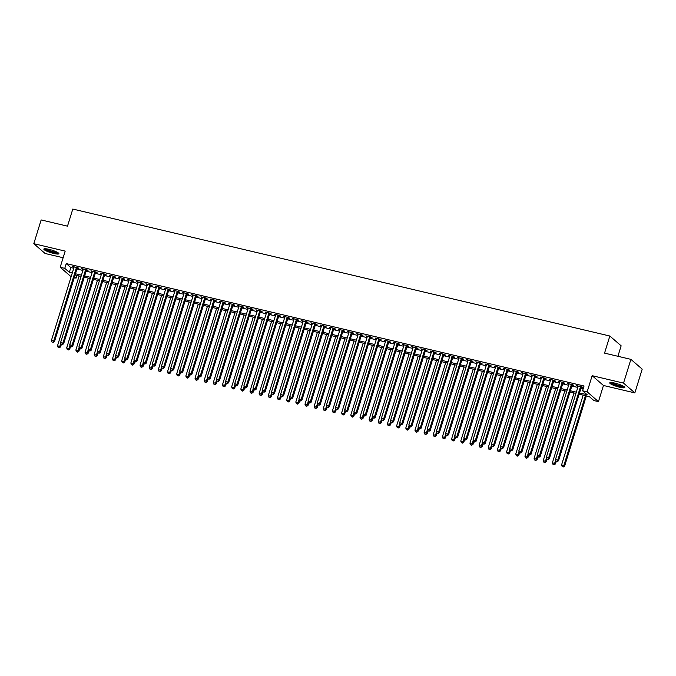 <?xml version="1.0" encoding="UTF-8"?>
<svg xmlns="http://www.w3.org/2000/svg" width="676" height="676" viewBox="0 0 676 676"><rect width="100%" height="100%" fill="white"/><g stroke="black" fill="none" stroke-linecap="round" stroke-linejoin="round"><path stroke-width="1.01" d="M53.75 253.466A7.875 1.36 -162.8 0 0 58.888 253.728A7.875 1.36 -162.8 0 0 48.985 249.334A7.875 1.36 -162.8 0 0 43.839 249.072A7.875 1.36 -162.8 0 0 53.75 253.466M619.664 387.255A7.875 1.36 -162.8 0 0 624.801 387.517A7.875 1.36 -162.8 0 0 614.898 383.123A7.875 1.36 -162.8 0 0 609.752 382.861A7.875 1.36 -162.8 0 0 619.664 387.255M76.912 275.445L76.075 278.14L74.259 277.709M617.906 356.286L621.143 345.816L609.837 336.023L72.797 209.061L67.499 226.164L41.151 219.937L33.8 243.69L45.106 253.483L63.138 257.742M609.837 336.023L604.547 353.125L630.894 359.353L642.2 369.147L634.848 392.9L623.542 383.106L592.151 375.687L587.157 391.835L598.454 401.637L593.874 400.547L589.295 396.575L579.138 394.176M592.151 375.687L603.457 385.481L634.848 392.9M603.457 385.481L598.454 401.637M630.894 359.353L623.542 383.106M77.241 268.068L78.847 268.448L78.078 267.789L72.577 266.488L74.047 267.316M86.401 270.239L88.007 270.611L87.246 269.952L81.745 268.651L83.207 269.479M95.569 272.403L97.175 272.783L96.406 272.124L90.914 270.822L92.375 271.651M104.738 274.566L106.335 274.946L105.574 274.287L100.073 272.986L101.544 273.814M113.898 276.738L115.503 277.118L114.734 276.45L109.242 275.149L110.703 275.977M123.066 278.901L124.663 279.281L123.902 278.622L118.401 277.321L119.872 278.149M132.226 281.072L133.831 281.444L133.071 280.785L127.57 279.484L129.031 280.312M141.394 283.236L142.999 283.616L142.23 282.957L136.729 281.655L138.2 282.483M150.554 285.399L152.159 285.779L151.399 285.12L145.898 283.819L147.36 284.647M159.722 287.57L161.327 287.951L160.558 287.283L155.066 285.982L156.528 286.81M168.882 289.734L170.487 290.114L169.727 289.455L164.226 288.153L165.696 288.982M178.05 291.905L179.655 292.277L178.886 291.618L173.394 290.317L174.856 291.145M187.218 294.068L188.815 294.449L188.055 293.79L182.554 292.488L184.024 293.316M196.378 296.232L197.983 296.612L197.223 295.953L191.722 294.651L193.184 295.48M205.546 298.403L207.152 298.784L206.383 298.116L200.882 296.815L202.352 297.643M214.706 300.566L216.312 300.947L215.551 300.288L210.05 298.986L211.512 299.814M223.874 302.738L225.48 303.11L224.711 302.451L219.218 301.15L220.68 301.978M233.034 304.901L234.64 305.282L233.879 304.623L228.378 303.321L229.84 304.149M242.202 307.065L243.808 307.445L243.039 306.786L237.546 305.484L239.008 306.312M251.371 309.236L252.968 309.616L252.207 308.949L246.706 307.648L248.176 308.476M260.53 311.399L262.136 311.78L261.375 311.121L255.874 309.819L257.336 310.647M269.699 313.571L271.304 313.943L270.535 313.284L265.034 311.982L266.505 312.811M278.858 315.734L280.464 316.115L279.703 315.455L274.202 314.154L275.664 314.982M288.027 317.897L289.632 318.278L288.863 317.619L283.371 316.317L284.833 317.145M297.186 320.069L298.792 320.449L298.031 319.782L292.531 318.48L293.992 319.309M306.355 322.232L307.96 322.613L307.191 321.953L301.699 320.652L303.161 321.48M315.523 324.404L317.12 324.776L316.36 324.117L310.859 322.815L312.329 323.643M324.683 326.567L326.288 326.947L325.528 326.288L320.027 324.987L321.489 325.815M333.851 328.73L335.448 329.111L334.688 328.451L329.187 327.15L330.657 327.978M343.011 330.902L344.616 331.282L343.856 330.615L338.355 329.313L339.817 330.142M352.179 333.065L353.785 333.445L353.016 332.786L347.515 331.485L348.985 332.313M361.339 335.237L362.944 335.609L362.184 334.95L356.683 333.648L358.145 334.476M370.507 337.4L372.113 337.78L371.344 337.121L365.851 335.82L367.313 336.648M379.675 339.563L381.272 339.943L380.512 339.284L375.011 337.983L376.481 338.811M388.835 341.735L390.441 342.115L389.672 341.448L384.179 340.146L385.641 340.974M398.003 343.898L399.6 344.278L398.84 343.619L393.339 342.318L394.809 343.146M407.163 346.07L408.769 346.442L408.008 345.782L402.507 344.481L403.969 345.309M416.332 348.233L417.937 348.613L417.168 347.954L411.667 346.653L413.137 347.481M425.491 350.396L427.097 350.776L426.336 350.117L420.835 348.816L422.297 349.644M434.66 352.568L436.265 352.948L435.496 352.28L430.004 350.979L431.465 351.807M443.819 354.731L445.425 355.111L444.664 354.452L439.163 353.151L440.634 353.979M452.988 356.903L454.593 357.274L453.824 356.615L448.332 355.314L449.793 356.142M462.156 359.066L463.753 359.446L462.992 358.787L457.491 357.486L458.962 358.314M471.316 361.229L472.921 361.609L472.161 360.95L466.66 359.649L468.122 360.477M480.484 363.401L482.089 363.781L481.32 363.113L475.82 361.812L477.29 362.64M489.644 365.564L491.249 365.944L490.489 365.285L484.988 363.984L486.45 364.812M498.812 367.736L500.417 368.107L499.648 367.448L494.156 366.147L495.618 366.975M507.972 369.899L509.577 370.279L508.817 369.62L503.316 368.319L504.778 369.147M517.14 372.062L518.745 372.442L517.977 371.783L512.484 370.482L513.946 371.31M526.308 374.234L527.905 374.614L527.145 373.946L521.644 372.645L523.114 373.473M535.468 376.397L537.074 376.777L536.313 376.118L530.812 374.817L532.274 375.645M544.636 378.568L546.242 378.94L545.473 378.281L539.972 376.98L541.442 377.808M553.796 380.732L555.402 381.112L554.641 380.453L549.14 379.151L550.602 379.98M562.964 382.895L564.57 383.275L563.801 382.616L558.308 381.315L559.77 382.143M572.124 385.066L573.73 385.447L572.969 384.779L567.468 383.478L568.93 384.306M579.526 392.925L587.157 394.725L582.568 390.753L584.039 386.004L66.24 263.589L70.828 267.561L73.752 268.254M76.946 269.014L82.92 270.425M86.114 271.177L92.08 272.589M95.274 273.341L101.248 274.752M104.442 275.512L110.416 276.923M113.61 277.675L119.576 279.087M122.77 279.847L128.744 281.258M131.938 282.01L137.904 283.421M141.098 284.173L147.072 285.585M150.266 286.345L156.232 287.756M159.426 288.508L165.4 289.92M168.594 290.68L174.569 292.091M177.763 292.843L183.728 294.254M186.922 295.006L192.897 296.418M196.091 297.178L202.056 298.589M205.25 299.341L211.225 300.752M214.419 301.513L220.384 302.924M223.579 303.676L229.553 305.087M232.747 305.839L238.721 307.25M241.915 308.011L247.881 309.422M251.075 310.174L257.049 311.585M260.243 312.346L266.209 313.757M269.403 314.509L275.377 315.92M278.571 316.672L284.537 318.083M287.731 318.844L293.705 320.255M296.899 321.007L302.873 322.418M306.059 323.179L312.033 324.59M315.227 325.342L321.201 326.753M324.395 327.505L330.361 328.916M333.555 329.677L339.529 331.088M342.724 331.84L348.689 333.251M351.883 334.012L357.858 335.423M361.052 336.175L367.017 337.586M370.211 338.338L376.186 339.749M379.38 340.51L385.354 341.921M388.548 342.673L394.514 344.084M397.708 344.844L403.682 346.256M406.876 347.008L412.842 348.419M416.036 349.171L422.01 350.582M425.204 351.343L431.17 352.754M434.364 353.506L440.338 354.917M443.532 355.677L449.506 357.089M452.7 357.841L458.666 359.252M461.86 360.004L467.834 361.415M471.028 362.175L476.994 363.587M480.188 364.339L486.162 365.75M489.356 366.51L495.322 367.921M498.516 368.673L504.49 370.085M507.684 370.837L513.659 372.248M516.853 373.008L522.818 374.42M526.012 375.172L531.987 376.583M535.181 377.343L541.146 378.754M544.341 379.506L550.315 380.918M553.509 381.67L559.475 383.081M562.669 383.841L568.643 385.252M571.837 386.004L577.811 387.416M580.997 388.176L583.211 388.692M581.292 387.23L582.898 387.61L582.129 386.951L576.636 385.65L578.098 386.478M71.132 276.738L60.189 267.257L65.192 251.109L33.8 243.69M60.189 267.257L64.769 268.347L69.358 272.31L72.281 273.003M66.24 263.589L64.769 268.347M582.568 390.753L587.157 391.835M74.537 276.805L76.075 278.14M575.944 393.424L569.978 392.012M566.784 391.26L560.81 389.849M557.615 389.089L551.65 387.678M548.456 386.925L542.482 385.514M539.287 384.754L533.322 383.343M530.128 382.591L524.153 381.18M520.959 380.427L514.985 379.016M511.8 378.256L505.825 376.845M502.631 376.093L496.657 374.681M493.463 373.921L487.497 372.51M484.303 371.758L478.329 370.347M475.135 369.595L469.169 368.183M465.975 367.423L460.001 366.012M456.807 365.26L450.841 363.849M447.647 363.088L441.673 361.677M438.479 360.925L432.505 359.514M429.311 358.762L423.345 357.35M420.151 356.59L414.177 355.179M410.983 354.427L405.017 353.016M401.823 352.255L395.849 350.844M392.655 350.092L386.689 348.681M383.495 347.929L377.521 346.518M374.327 345.757L368.352 344.346M365.158 343.594L359.193 342.183M355.998 341.422L350.024 340.011M346.83 339.259L340.865 337.848M337.67 337.096L331.696 335.685M328.502 334.924L322.536 333.513M319.342 332.761L313.368 331.35M310.174 330.589L304.2 329.178M301.006 328.426L295.04 327.015M291.846 326.263L285.872 324.852M282.678 324.091L276.712 322.68M273.518 321.928L267.544 320.517M264.35 319.756L258.384 318.345M255.19 317.593L249.216 316.182M246.022 315.43L240.048 314.019M236.862 313.258L230.888 311.847M227.694 311.095L221.72 309.684M218.525 308.924L212.56 307.512M209.366 306.76L203.391 305.349M200.197 304.597L194.232 303.186M191.038 302.425L185.063 301.014M181.869 300.262L175.904 298.851M172.71 298.091L166.735 296.68M163.541 295.927L157.567 294.516M154.373 293.764L148.407 292.353M145.213 291.593L139.239 290.181M136.045 289.429L130.079 288.018M126.885 287.258L120.911 285.847M117.717 285.095L111.751 283.683M108.557 282.931L102.583 281.52M99.389 280.76L93.415 279.349M90.221 278.596L84.255 277.185M81.061 276.425L75.087 275.014M75.475 273.763L81.45 275.174M84.644 275.926L90.609 277.337M93.803 278.098L99.778 279.509M102.972 280.261L108.946 281.672M112.14 282.424L118.106 283.835M121.3 284.596L127.274 286.007M130.468 286.759L136.434 288.17M139.628 288.931L145.602 290.342M148.796 291.094L154.762 292.505M157.956 293.257L163.93 294.668M167.124 295.429L173.098 296.84M176.292 297.592L182.258 299.003M185.452 299.764L191.426 301.175M194.62 301.927L200.586 303.338M203.78 304.09L209.754 305.501M212.948 306.262L218.914 307.673M222.108 308.425L228.082 309.836M231.276 310.597L237.251 312.008M240.436 312.76L246.41 314.171M249.605 314.923L255.579 316.334M258.773 317.095L264.738 318.506M267.933 319.258L273.907 320.669M277.101 321.43L283.067 322.841M286.261 323.593L292.235 325.004M295.429 325.756L301.395 327.167M304.589 327.928L310.563 329.339M313.757 330.091L319.731 331.502M322.925 332.262L328.891 333.674M332.085 334.426L338.059 335.837M341.253 336.589L347.219 338M350.413 338.76L356.387 340.172M359.581 340.924L365.547 342.335M368.741 343.095L374.715 344.506M377.909 345.259L383.883 346.67M387.078 347.422L393.043 348.833M396.237 349.593L402.212 351.005M405.406 351.757L411.371 353.168M414.565 353.928L420.54 355.339M423.734 356.091L429.699 357.503M432.893 358.255L438.868 359.666M442.062 360.426L448.036 361.837M451.23 362.589L457.196 364.001M460.39 364.761L466.364 366.172M469.558 366.924L475.524 368.335M478.718 369.088L484.692 370.499M487.886 371.259L493.852 372.67M497.046 373.422L503.02 374.834M506.214 375.594L512.188 377.005M515.374 377.757L521.348 379.168M524.542 379.92L530.516 381.332M533.71 382.092L539.676 383.503M542.87 384.255L548.844 385.666M552.038 386.427L558.004 387.838M561.198 388.59L567.172 390.001M570.367 390.753L576.332 392.165M70.828 267.561L69.358 272.31M577.532 385.861L577.397 386.309M568.372 383.698L568.229 384.145M559.204 381.526L559.069 381.974M550.044 379.363L549.901 379.811M540.876 377.2L540.741 377.647M531.716 375.028L531.573 375.476M522.548 372.865L522.413 373.313M513.38 370.693L513.245 371.141M504.22 368.53L504.085 368.978M495.052 366.367L494.917 366.815M485.892 364.195L485.748 364.643M476.724 362.032L476.588 362.48M467.564 359.86L467.42 360.308M458.396 357.697L458.26 358.145M449.236 355.534L449.092 355.982M440.068 353.362L439.932 353.81M430.899 351.199L430.764 351.647M421.74 349.027L421.596 349.475M412.571 346.864L412.436 347.312M403.411 344.701L403.268 345.149M394.243 342.529L394.108 342.977M385.083 340.366L384.94 340.814M375.915 338.194L375.78 338.642M366.747 336.031L366.612 336.479M357.587 333.868L357.443 334.316M348.419 331.696L348.284 332.144M339.259 329.533L339.115 329.981M330.091 327.361L329.956 327.809M320.931 325.198L320.787 325.646M311.763 323.035L311.628 323.483M302.594 320.863L302.459 321.311M293.435 318.7L293.291 319.148M284.266 316.529L284.131 316.976M275.107 314.365L274.963 314.813M265.938 312.202L265.803 312.65M256.779 310.03L256.635 310.478M247.61 307.867L247.475 308.315M238.451 305.696L238.307 306.144M229.282 303.532L229.147 303.98M220.114 301.369L219.979 301.817M210.954 299.198L210.811 299.645M201.786 297.034L201.651 297.482M192.626 294.863L192.483 295.311M183.458 292.7L183.323 293.147M174.298 290.536L174.154 290.984M165.13 288.365L164.995 288.813M155.962 286.201L155.826 286.649M146.802 284.03L146.658 284.478M137.634 281.867L137.498 282.315M128.474 279.703L128.33 280.151M119.306 277.532L119.17 277.98M110.146 275.369L110.002 275.816M100.977 273.197L100.842 273.645M91.809 271.034L91.674 271.482M82.649 268.871L82.506 269.318M73.481 266.699L73.346 267.147M580.532 386.571L557.768 460.111L555.469 459.57L578.233 386.03M581.428 386.782L558.528 460.77L557.768 460.111L556.923 461.378L556.01 461.167L556.923 461.378M557.227 461.649L558.528 460.77M555.469 459.57L556.01 461.167M583.168 395.13L561.587 464.86L564.637 466.068L586.362 395.882M563.032 466.677L562.119 466.457L563.336 466.939L563.877 465.401L585.458 395.671M562.119 466.457L561.587 464.86M564.637 466.068L563.336 466.939M623.973 386.537A6.819 1.183 17.2 0 1 619.579 386.216A6.819 1.183 17.2 0 1 611.003 382.523M611.915 382.582A6.312 1.09 -162.8 0 0 619.571 385.607A6.312 1.09 -162.8 0 0 623.179 386.064M610.234 382.574A7.825 1.352 -162.8 0 0 619.884 386.478A7.825 1.352 -162.8 0 0 624.573 387.01M58.06 252.748A6.819 1.183 17.2 0 1 53.843 252.469A6.819 1.183 17.2 0 1 47.278 250.264A6.819 1.183 17.2 0 1 45.089 248.734M46.002 248.793A6.312 1.09 -162.8 0 0 47.742 249.824A6.312 1.09 -162.8 0 0 57.266 252.283M44.32 248.785A7.825 1.352 -162.8 0 0 46.636 250.213A7.825 1.352 -162.8 0 0 58.66 253.23M571.364 384.399L548.599 457.939L546.309 457.398L569.074 383.858M572.268 384.619L549.36 458.607L548.599 457.939L547.763 459.215L546.842 458.996L547.763 459.215M548.067 459.477L549.36 458.607M546.309 457.398L546.842 458.996M562.195 382.236L539.431 455.776L537.141 455.235L559.905 381.695M563.1 382.447L540.2 456.435L539.431 455.776L538.595 457.044L537.673 456.832L538.595 457.044M538.899 457.314L540.2 456.435M537.141 455.235L537.673 456.832M553.036 380.073L530.271 453.613L527.981 453.072L550.746 379.532M553.94 380.284L531.032 454.272L530.271 453.613L529.426 454.88L528.514 454.661L529.426 454.88M529.739 455.142L531.032 454.272M527.981 453.072L528.514 454.661M543.867 377.901L521.103 451.441L518.813 450.9L541.577 377.36M544.772 378.112L521.872 452.109L521.103 451.441L520.267 452.717L519.345 452.498L520.267 452.717M520.571 452.979L521.872 452.109M518.813 450.9L519.345 452.498M574.008 392.967L552.419 462.697L555.478 463.897L556.255 461.378M553.872 464.505L552.951 464.294L554.176 464.775L555.664 460.145M552.951 464.294L552.419 462.697M555.478 463.897L554.176 464.775M564.84 390.796L543.259 460.525L546.309 461.733L547.087 459.215M544.704 462.342L543.791 462.122L545.008 462.604L546.504 457.982M543.791 462.122L543.259 460.525M546.309 461.733L545.008 462.604M555.672 388.632L534.091 458.362L537.141 459.57L537.927 457.044M535.544 460.179L534.623 459.959L535.848 460.44L537.335 455.818M534.623 459.959L534.091 458.362M537.141 459.57L535.848 460.44M546.512 386.461L524.922 456.199L527.981 457.398L528.759 454.88M526.376 458.007L525.463 457.796L526.68 458.277L528.176 453.647M525.463 457.796L524.922 456.199M527.981 457.398L526.68 458.277M534.708 375.738L511.943 449.278L509.653 448.737L532.418 375.197M535.612 375.949L512.704 449.937L511.943 449.278L511.098 450.546L510.186 450.334L511.098 450.546M511.402 450.816L512.704 449.937M509.653 448.737L510.186 450.334M537.344 384.298L515.763 454.027L518.813 455.235L519.599 452.709M517.208 455.844L516.295 455.624L517.52 456.106L519.007 451.483M516.295 455.624L515.763 454.027M518.813 455.235L517.52 456.106M525.539 373.566L502.775 447.106L500.485 446.566L523.249 373.025M526.443 373.786L503.544 447.774L502.775 447.106L501.938 448.382L501.017 448.163L501.938 448.382M502.243 448.644L503.544 447.774M500.485 446.566L501.017 448.163M528.184 382.134L506.594 451.864L509.653 453.064L510.431 450.546M508.048 453.672L507.127 453.461L508.352 453.942L509.848 449.312M507.127 453.461L506.594 451.864M509.653 453.064L508.352 453.942M516.38 371.403L493.615 444.943L491.317 444.402L514.081 370.862M517.275 371.614L494.376 445.602L493.615 444.943L492.77 446.211L491.858 445.999L492.77 446.211M493.074 446.481L494.376 445.602M491.317 444.402L491.858 445.999M519.016 379.963L497.435 449.692L500.485 450.9L501.271 448.382M498.88 451.509L497.967 451.289L499.192 451.771L500.679 447.149M497.967 451.289L497.435 449.692M500.485 450.9L499.192 451.771M507.211 369.24L484.447 442.78L482.157 442.239L504.921 368.699M508.115 369.451L485.207 443.439L484.447 442.78L483.61 444.048L482.689 443.828L483.61 444.048M483.915 444.309L485.207 443.439M482.157 442.239L482.689 443.828M509.856 377.8L488.266 447.529L491.325 448.737L492.103 446.211M489.72 449.346L488.799 449.126L490.024 449.608L491.511 444.985M488.799 449.126L488.266 447.529M491.325 448.737L490.024 449.608M498.043 367.068L475.279 440.608L472.989 440.068L495.753 366.527M498.947 367.279L476.048 441.276L475.279 440.608L474.442 441.884L473.53 441.665L474.442 441.884M474.746 442.146L476.048 441.276M472.989 440.068L473.53 441.665M500.688 375.628L479.107 445.366L482.157 446.566L482.934 444.048M480.552 447.174L479.639 446.963L480.856 447.444L482.351 442.814M479.639 446.963L479.107 445.366M482.157 446.566L480.856 447.444M488.883 364.905L466.119 438.445L463.829 437.904L486.593 364.364M489.787 365.116L466.879 439.104L466.119 438.445L465.274 439.713L464.361 439.501L465.274 439.713M465.587 439.983L466.879 439.104M463.829 437.904L464.361 439.501M491.52 373.465L469.938 443.194L472.997 444.402L473.775 441.876M471.392 445.011L470.471 444.791L471.696 445.273L473.183 440.651M470.471 444.791L469.938 443.194M472.997 444.402L471.696 445.273M479.715 362.733L456.951 436.273L454.661 435.733L477.425 362.192M480.619 362.953L457.72 436.941L456.951 436.273L456.114 437.549L455.193 437.33L456.114 437.549M456.418 437.811L457.72 436.941M454.661 435.733L455.193 437.33M482.36 371.301L460.77 441.031L463.829 442.231L464.606 439.713M462.223 442.839L461.311 442.628L462.528 443.11L464.023 438.479M461.311 442.628L460.77 441.031M463.829 442.231L462.528 443.11M470.555 360.57L447.791 434.11L445.501 433.57L468.265 360.029M471.459 360.781L448.551 434.769L447.791 434.11L446.946 435.378L446.033 435.167L446.946 435.378M447.25 435.648L448.551 434.769M445.501 433.57L446.033 435.167M473.192 369.13L451.61 438.859L454.661 440.068L455.447 437.549M453.064 440.676L452.143 440.456L453.368 440.938L454.855 436.316M452.143 440.456L451.61 438.859M454.661 440.068L453.368 440.938M461.387 358.407L438.623 431.947L436.333 431.406L459.097 357.866M462.291 358.618L439.392 432.606L438.623 431.947L437.786 433.215L436.865 432.995L437.786 433.215M438.09 433.477L439.392 432.606M436.333 431.406L436.865 432.995M464.032 366.967L442.442 436.696L445.501 437.904L446.278 435.378M443.895 438.513L442.974 438.293L444.2 438.775L445.695 434.153M442.974 438.293L442.442 436.696M445.501 437.904L444.2 438.775M452.227 356.235L429.463 429.775L427.164 429.235L449.937 355.694M453.123 356.446L430.223 430.443L429.463 429.775L428.618 431.051L427.705 430.832L428.618 431.051M428.922 431.313L430.223 430.443M427.164 429.235L427.705 430.832M454.863 364.795L433.282 434.533L436.333 435.733L437.118 433.215M434.727 436.341L433.815 436.13L435.04 436.612L436.527 431.981M433.815 436.13L433.282 434.533M436.333 435.733L435.04 436.612M443.059 354.072L420.295 427.612L418.005 427.071L440.769 353.531M443.963 354.283L421.055 428.271L420.295 427.612L419.458 428.88L418.537 428.668L419.458 428.88M419.762 429.15L421.055 428.271M418.005 427.071L418.537 428.668M445.704 362.632L424.114 432.361L427.173 433.57L427.95 431.043M425.567 434.178L424.646 433.958L425.872 434.44L427.359 429.818M424.646 433.958L424.114 432.361M427.173 433.57L425.872 434.44M433.899 351.9L411.126 425.441L408.836 424.9L431.601 351.359M434.795 352.12L411.895 426.108L411.126 425.441L410.29 426.717L409.377 426.497L410.29 426.717M410.594 426.978L411.895 426.108M408.836 424.9L409.377 426.497M436.535 360.469L414.954 430.198L418.005 431.398L418.782 428.88M416.399 432.006L415.486 431.795L416.703 432.277L418.199 427.646M415.486 431.795L414.954 430.198M418.005 431.398L416.703 432.277M424.731 349.737L401.966 423.277L399.677 422.737L422.441 349.196M425.635 349.948L402.727 423.936L401.966 423.277L401.121 424.545L400.209 424.334L401.121 424.545M401.434 424.815L402.727 423.936M399.677 422.737L400.209 424.334M427.367 358.297L405.786 428.026L408.845 429.235L409.622 426.717M407.239 429.843L406.318 429.623L407.543 430.105L409.031 425.483M406.318 429.623L405.786 428.026M408.845 429.235L407.543 430.105M415.563 347.574L392.798 421.114L390.508 420.573L413.273 347.033M416.467 347.785L393.567 421.773L392.798 421.114L391.962 422.382L391.041 422.162L391.962 422.382M392.266 422.644L393.567 421.773M390.508 420.573L391.041 422.162M418.207 356.134L396.618 425.863L399.677 427.071L400.454 424.545M398.071 427.68L397.158 427.46L398.375 427.942L399.871 423.32M397.158 427.46L396.618 425.863M399.677 427.071L398.375 427.942M406.403 345.402L383.638 418.943L381.349 418.402L404.113 344.861M407.307 345.613L384.399 419.61L383.638 418.943L382.793 420.219L381.881 419.999L382.793 420.219M383.098 420.48L384.399 419.61M381.349 418.402L381.881 419.999M409.039 353.962L387.458 423.7L390.508 424.9L391.294 422.382M388.911 425.508L387.99 425.297L389.215 425.779L390.703 421.148M387.99 425.297L387.458 423.7M390.508 424.9L389.215 425.779M397.235 343.239L374.47 416.779L372.18 416.239L394.945 342.698M398.139 343.45L375.239 417.438L374.47 416.779L373.634 418.047L372.713 417.836L373.634 418.047M373.938 418.317L375.239 417.438M372.18 416.239L372.713 417.836M399.879 351.799L378.29 421.528L381.349 422.737L382.126 420.21M379.743 423.345L378.83 423.125L380.047 423.607L381.543 418.985M378.83 423.125L378.29 421.528M381.349 422.737L380.047 423.607M388.075 341.067L365.31 414.608L363.02 414.067L385.785 340.527M388.979 341.287L366.071 415.275L365.31 414.608L364.465 415.884L363.553 415.664L364.465 415.884M364.77 416.146L366.071 415.275M363.02 414.067L363.553 415.664M390.711 349.636L369.13 419.365L372.18 420.565L372.966 418.047M370.575 421.173L369.662 420.962L370.887 421.444L372.375 416.813M369.662 420.962L369.13 419.365M372.18 420.565L370.887 421.444M378.906 338.904L356.142 412.445L353.852 411.904L376.616 338.363M379.811 339.115L356.903 413.104L356.142 412.445L355.306 413.712L354.385 413.501L355.306 413.712M355.61 413.982L356.903 413.104M353.852 411.904L354.385 413.501M381.551 347.464L359.962 417.193L363.02 418.402L363.798 415.884M361.415 419.01L360.494 418.79L361.719 419.272L363.206 414.65M360.494 418.79L359.962 417.193M363.02 418.402L361.719 419.272M369.747 336.741L346.982 410.281L344.684 409.74L367.448 336.2M370.642 336.952L347.743 410.94L346.982 410.281L346.137 411.549L345.225 411.329L346.137 411.549M346.442 411.811L347.743 410.94M344.684 409.74L345.225 411.329M372.383 345.301L350.802 415.03L353.852 416.239L354.63 413.712M352.247 416.847L351.334 416.627L352.551 417.109L354.047 412.487M351.334 416.627L350.802 415.03M353.852 416.239L352.551 417.109M360.578 334.569L337.814 408.11L335.524 407.569L358.288 334.029M361.483 334.781L338.575 408.777L337.814 408.11L336.969 409.386L336.056 409.166L336.969 409.386M337.282 409.648L338.575 408.777M335.524 407.569L336.056 409.166M363.223 343.129L341.634 412.867L344.692 414.067L345.47 411.549M343.087 414.675L342.166 414.464L343.391 414.946L344.878 410.315M342.166 414.464L341.634 412.867M344.692 414.067L343.391 414.946M351.41 332.406L328.646 405.946L326.356 405.406L349.12 331.865M352.314 332.617L329.415 406.606L328.646 405.946L327.809 407.214L326.888 407.003L327.809 407.214M328.113 407.484L329.415 406.606M326.356 405.406L326.888 407.003M354.055 340.966L332.465 410.695L335.524 411.904L336.302 409.377M333.919 412.512L333.006 412.292L334.223 412.774L335.719 408.152M333.006 412.292L332.465 410.695M335.524 411.904L334.223 412.774M342.25 330.234L319.486 403.775L317.196 403.234L339.96 329.694M343.154 330.454L320.247 404.442L319.486 403.775L318.641 405.051L317.728 404.831L318.641 405.051M318.954 405.313L320.247 404.442M317.196 403.234L317.728 404.831M344.887 338.803L323.305 408.532L326.356 409.732L327.142 407.214M324.759 410.34L323.838 410.129L325.063 410.611L326.55 405.98M323.838 410.129L323.305 408.532M326.356 409.732L325.063 410.611M333.082 328.071L310.318 401.612L308.028 401.071L330.792 327.53M333.986 328.282L311.087 402.271L310.318 401.612L309.481 402.879L308.56 402.668L309.481 402.879M309.785 403.149L311.087 402.271M308.028 401.071L308.56 402.668M335.727 336.631L314.137 406.36L317.196 407.569L317.974 405.051M315.591 408.177L314.678 407.958L315.895 408.439L317.39 403.817M314.678 407.958L314.137 406.36M317.196 407.569L315.895 408.439M323.922 325.908L301.158 399.448L298.868 398.908L321.632 325.367M324.826 326.119L301.918 400.107L301.158 399.448L300.313 400.716L299.4 400.496L300.313 400.716M300.617 400.978L301.918 400.107M298.868 398.908L299.4 400.496M326.559 334.468L304.977 404.197L308.028 405.406L308.814 402.879M306.422 406.014L305.51 405.794L306.735 406.276L308.222 401.654M305.51 405.794L304.977 404.197M308.028 405.406L306.735 406.276M314.754 323.736L291.99 397.277L289.7 396.736L312.464 323.196M315.658 323.948L292.759 397.944L291.99 397.277L291.153 398.553L290.232 398.333L291.153 398.553M291.457 398.815L292.759 397.944M289.7 396.736L290.232 398.333M317.399 332.296L295.809 402.034L298.868 403.234L299.645 400.716M297.263 403.842L296.341 403.631L297.567 404.113L299.062 399.482M296.341 403.631L295.809 402.034M298.868 403.234L297.567 404.113M305.594 321.573L282.83 395.114L280.532 394.573L303.296 321.032M306.49 321.784L283.59 395.773L282.83 395.114L281.985 396.381L281.072 396.17L281.985 396.381M282.289 396.651L283.59 395.773M280.532 394.573L281.072 396.17M308.231 330.133L286.649 399.862L289.7 401.071L290.486 398.544M288.094 401.679L287.182 401.459L288.399 401.941L289.894 397.319M287.182 401.459L286.649 399.862M289.7 401.071L288.399 401.941M296.426 319.402L273.662 392.942L271.372 392.401L294.136 318.861M297.33 319.621L274.422 393.609L273.662 392.942L272.825 394.218L271.904 393.998L272.825 394.218M273.129 394.48L274.422 393.609M271.372 392.401L271.904 393.998M299.071 327.97L277.481 397.699L280.54 398.899L281.317 396.381M278.935 399.508L278.013 399.296L279.239 399.778L280.726 395.147M278.013 399.296L277.481 397.699M280.54 398.899L279.239 399.778M287.258 317.238L264.493 390.779L262.204 390.238L284.968 316.698M288.162 317.45L265.262 391.438L264.493 390.779L263.657 392.046L262.736 391.835L263.657 392.046M263.961 392.317L265.262 391.438M262.204 390.238L262.736 391.835M289.903 325.798L268.321 395.528L271.372 396.736L272.149 394.218M269.766 397.344L268.854 397.125L270.07 397.606L271.566 392.984M268.854 397.125L268.321 395.528M271.372 396.736L270.07 397.606M278.098 315.075L255.334 388.615L253.044 388.075L275.808 314.534M279.002 315.286L256.094 389.275L255.334 388.615L254.489 389.883L253.576 389.663L254.489 389.883M254.801 390.145L256.094 389.275M253.044 388.075L253.576 389.663M280.734 323.635L259.153 393.364L262.204 394.573L262.989 392.046M260.606 395.181L259.685 394.961L260.911 395.443L262.398 390.821M259.685 394.961L259.153 393.364M262.204 394.573L260.911 395.443M268.93 312.904L246.165 386.444L243.875 385.903L266.64 312.363M269.834 313.115L246.934 387.111L246.165 386.444L245.329 387.72L244.408 387.5L245.329 387.72M245.633 387.982L246.934 387.111M243.875 385.903L244.408 387.5M271.575 321.463L249.985 391.201L253.044 392.401L253.821 389.883M251.438 393.01L250.526 392.798L251.742 393.28L253.238 388.649M250.526 392.798L249.985 391.201M253.044 392.401L251.742 393.28M259.77 310.74L237.006 384.281L234.716 383.74L257.48 310.2M260.674 310.952L237.766 384.94L237.006 384.281L236.161 385.548L235.248 385.337L236.161 385.548M236.465 385.819L237.766 384.94M234.716 383.74L235.248 385.337M262.406 319.3L240.825 389.03L243.875 390.238L244.661 387.711M242.27 390.846L241.357 390.627L242.583 391.108L244.07 386.486M241.357 390.627L240.825 389.03M243.875 390.238L242.583 391.108M250.602 308.569L227.837 382.109L225.547 381.568L248.312 308.028M251.506 308.788L228.606 382.777L227.837 382.109L227.001 383.385L226.08 383.165L227.001 383.385M227.305 383.647L228.606 382.777M225.547 381.568L226.08 383.165M253.246 317.137L231.657 386.866L234.716 388.066L235.493 385.548M233.11 388.675L232.189 388.463L233.414 388.945L234.91 384.314M232.189 388.463L231.657 386.866M234.716 388.066L233.414 388.945M241.442 306.405L218.678 379.946L216.379 379.405L239.143 305.865M242.338 306.617L219.438 380.605L218.678 379.946L217.833 381.213L216.92 381.002L217.833 381.213M218.137 381.484L219.438 380.605M216.379 379.405L216.92 381.002M244.078 314.965L222.497 384.695L225.547 385.903L226.333 383.385M223.942 386.511L223.029 386.292L224.255 386.773L225.742 382.151M223.029 386.292L222.497 384.695M225.547 385.903L224.255 386.773M232.274 304.242L209.509 377.783L207.219 377.242L229.984 303.701M233.178 304.454L210.27 378.442L209.509 377.783L208.673 379.05L207.752 378.83L208.673 379.05M208.977 379.312L210.27 378.442M207.219 377.242L207.752 378.83M234.918 312.802L213.329 382.531L216.388 383.74L217.165 381.213M214.782 384.348L213.861 384.129L215.086 384.61L216.573 379.988M213.861 384.129L213.329 382.531M216.388 383.74L215.086 384.61M223.105 302.071L200.341 375.611L198.051 375.07L220.815 301.53M224.01 302.282L201.11 376.279L200.341 375.611L199.504 376.887L198.592 376.667L199.504 376.887M199.809 377.149L201.11 376.279M198.051 375.07L198.592 376.667M225.75 310.63L204.169 380.368L207.219 381.568L207.997 379.05M205.614 382.177L204.701 381.965L205.918 382.447L207.414 377.816M204.701 381.965L204.169 380.368M207.219 381.568L205.918 382.447M213.946 299.907L191.181 373.448L188.891 372.907L211.656 299.367M214.85 300.119L191.942 374.107L191.181 373.448L190.336 374.715L189.424 374.504L190.336 374.715M190.649 374.986L191.942 374.107M188.891 372.907L189.424 374.504M216.582 308.467L195.001 378.197L198.06 379.405L198.837 376.878M196.454 380.013L195.533 379.794L196.758 380.275L198.245 375.653M195.533 379.794L195.001 378.197M198.06 379.405L196.758 380.275M204.777 297.736L182.013 371.276L179.723 370.735L202.487 297.195M205.681 297.955L182.782 371.944L182.013 371.276L181.176 372.552L180.255 372.332L181.176 372.552M181.481 372.814L182.782 371.944M179.723 370.735L180.255 372.332M207.422 306.304L185.832 376.033L188.891 377.233L189.669 374.715M187.286 377.842L186.373 377.63L187.59 378.112L189.086 373.482M186.373 377.63L185.832 376.033M188.891 377.233L187.59 378.112M195.618 295.573L172.853 369.113L170.563 368.572L193.328 295.032M196.522 295.784L173.614 369.772L172.853 369.113L172.008 370.38L171.096 370.169L172.008 370.38M172.312 370.651L173.614 369.772M170.563 368.572L171.096 370.169M198.254 304.132L176.673 373.862L179.723 375.07L180.509 372.552M178.126 375.679L177.205 375.459L178.43 375.94L179.917 371.318M177.205 375.459L176.673 373.862M179.723 375.07L178.43 375.94M186.449 293.409L163.685 366.95L161.395 366.409L184.159 292.869M187.353 293.621L164.454 367.609L163.685 366.95L162.848 368.217L161.927 367.998L162.848 368.217M163.153 368.479L164.454 367.609M161.395 366.409L161.927 367.998M189.094 301.969L167.504 371.699L170.563 372.907L171.341 370.38M168.958 373.515L168.037 373.296L169.262 373.777L170.758 369.155M168.037 373.296L167.504 371.699M170.563 372.907L169.262 373.777M177.289 291.238L154.525 364.778L152.227 364.237L174.999 290.697M178.185 291.449L155.286 365.446L154.525 364.778L153.68 366.054L152.768 365.834L153.68 366.054M153.984 366.316L155.286 365.446M152.227 364.237L152.768 365.834M179.926 299.798L158.345 369.535L161.395 370.735L162.181 368.217M159.79 371.344L158.877 371.132L160.102 371.614L161.589 366.983M158.877 371.132L158.345 369.535M161.395 370.735L160.102 371.614M168.121 289.075L145.357 362.615L143.067 362.074L165.831 288.534M169.025 289.286L146.117 363.274L145.357 362.615L144.52 363.882L143.599 363.671L144.52 363.882M144.825 364.153L146.117 363.274M143.067 362.074L143.599 363.671M170.766 297.634L149.176 367.364L152.235 368.572L153.013 366.046M150.63 369.18L149.709 368.961L150.934 369.442L152.421 364.82M149.709 368.961L149.176 367.364M152.235 368.572L150.934 369.442M158.961 286.903L136.189 360.443L133.899 359.902L156.663 286.362M159.857 287.123L136.958 361.111L136.189 360.443L135.352 361.719L134.439 361.499L135.352 361.719M135.656 361.981L136.958 361.111M133.899 359.902L134.439 361.499M161.598 295.471L140.016 365.201L143.067 366.4L143.844 363.882M141.461 367.009L140.549 366.798L141.766 367.279L143.261 362.649M140.549 366.798L140.016 365.201M143.067 366.4L141.766 367.279M149.793 284.74L127.029 358.28L124.739 357.739L147.503 284.199M150.697 284.951L127.789 358.939L127.029 358.28L126.184 359.548L125.271 359.336L126.184 359.548M126.496 359.818L127.789 358.939M124.739 357.739L125.271 359.336M152.43 293.3L130.848 363.029L133.907 364.237L134.685 361.719M132.302 364.846L131.381 364.626L132.606 365.108L134.093 360.485M131.381 364.626L130.848 363.029M133.907 364.237L132.606 365.108M140.625 282.576L117.861 356.117L115.571 355.576L138.335 282.036M141.529 282.788L118.63 356.776L117.861 356.117L117.024 357.384L116.103 357.165L117.024 357.384M117.328 357.646L118.63 356.776M115.571 355.576L116.103 357.165M143.27 291.136L121.68 360.866L124.739 362.074L125.516 359.548M123.133 362.682L122.221 362.463L123.438 362.944L124.933 358.322M122.221 362.463L121.68 360.866M124.739 362.074L123.438 362.944M131.465 280.405L108.701 353.945L106.411 353.404L129.175 279.864M132.369 280.616L109.461 354.613L108.701 353.945L107.856 355.221L106.943 355.001L107.856 355.221M108.16 355.483L109.461 354.613M106.411 353.404L106.943 355.001M134.101 288.965L112.52 358.702L115.571 359.902L116.356 357.384M113.974 360.511L113.053 360.3L114.278 360.781L115.765 356.151M113.053 360.3L112.52 358.702M115.571 359.902L114.278 360.781M122.297 278.242L99.533 351.782L97.243 351.241L120.007 277.701M123.201 278.453L100.302 352.441L99.533 351.782L98.696 353.049L97.775 352.838L98.696 353.049M99 353.32L100.302 352.441M97.243 351.241L97.775 352.838M124.942 286.801L103.352 356.531L106.411 357.739L107.188 355.213M104.805 358.348L103.893 358.128L105.11 358.61L106.605 353.987M103.893 358.128L103.352 356.531M106.411 357.739L105.11 358.61M113.137 276.07L90.373 349.61L88.083 349.07L110.847 275.529M114.041 276.29L91.133 350.278L90.373 349.61L89.528 350.886L88.615 350.667L89.528 350.886M89.832 351.148L91.133 350.278M88.083 349.07L88.615 350.667M115.773 284.638L94.192 354.368L97.243 355.568L98.028 353.049M95.637 356.176L94.724 355.965L95.95 356.446L97.437 351.816M94.724 355.965L94.192 354.368M97.243 355.568L95.95 356.446M103.969 273.907L81.204 347.447L78.915 346.906L101.679 273.366M104.873 274.118L81.965 348.106L81.204 347.447L80.368 348.715L79.447 348.503L80.368 348.715M80.672 348.985L81.965 348.106M78.915 346.906L79.447 348.503M106.614 282.467L85.024 352.196L88.083 353.404L88.86 350.886M86.477 354.013L85.556 353.793L86.781 354.275L88.269 349.653M85.556 353.793L85.024 352.196M88.083 353.404L86.781 354.275M94.809 271.744L72.045 345.284L69.746 344.743L92.511 271.203M95.705 271.955L72.805 345.943L72.045 345.284L71.2 346.551L70.287 346.332L71.2 346.551M71.504 346.813L72.805 345.943M69.746 344.743L70.287 346.332M97.445 280.303L75.864 350.033L78.915 351.241L79.692 348.715M77.309 351.85L76.396 351.63L77.613 352.111L79.109 347.489M76.396 351.63L75.864 350.033M78.915 351.241L77.613 352.111M85.641 269.572L62.876 343.112L60.587 342.571L83.351 269.031M86.545 269.783L63.637 343.78L62.876 343.112L62.031 344.388L61.119 344.168L62.031 344.388M62.344 344.65L63.637 343.78M60.587 342.571L61.119 344.168M88.286 278.132L66.696 347.87L69.755 349.07L70.532 346.551M68.149 349.678L67.228 349.467L68.453 349.948L69.941 345.318M67.228 349.467L66.696 347.87M69.755 349.07L68.453 349.948M76.472 267.409L53.708 340.949L51.418 340.408L74.183 266.868M77.377 267.62L54.477 341.608L53.708 340.949L52.872 342.217L51.951 342.005L52.872 342.217M53.176 342.487L54.477 341.608M51.418 340.408L51.951 342.005M79.117 275.969L57.528 345.698L60.587 346.906L61.364 344.38M58.981 347.515L58.068 347.295L59.285 347.777L60.781 343.154M58.068 347.295L57.528 345.698M60.587 346.906L59.285 347.777"/></g></svg>
